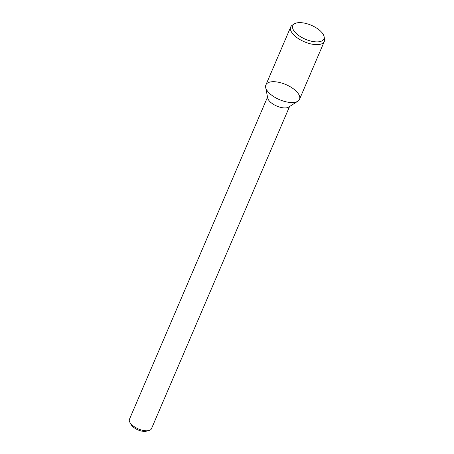 <?xml version="1.0" encoding="UTF-8"?>
<svg xmlns="http://www.w3.org/2000/svg" width="454" height="454" viewBox="0 0 454 454"><rect width="100%" height="100%" fill="white"/><g stroke="black" fill="none" stroke-linecap="round" stroke-linejoin="round"><path stroke-width="0.68" d="M267.525 97.122L129.458 419.258A11.974 5.363 23.2 0 0 129.884 422.362L131.155 424.649A9.579 4.29 23.2 0 0 142.959 431.3A9.579 4.29 23.2 0 0 146.398 431.186L148.935 430.528A11.974 5.363 23.2 0 0 151.471 428.695L289.538 106.559M129.884 422.362A11.974 5.363 23.2 0 0 144.633 430.67A11.974 5.363 23.2 0 0 148.935 430.528M265.669 87.401L267.695 98.024A11.974 5.363 23.2 0 0 283.012 107.808A11.974 5.363 23.2 0 0 288.772 107.053L297.864 101.197A18.291 8.189 23.2 0 0 285.924 84.592A18.291 8.189 23.2 0 0 265.669 87.401A18.291 8.189 23.2 0 0 289.067 102.349A18.291 8.189 23.2 0 0 297.864 101.197M294.34 23.869L292.348 25.152A18.291 8.189 23.2 0 0 290.696 27.019L265.885 84.915A18.291 8.189 23.2 0 0 271.804 95.272A18.291 8.189 23.2 0 0 289.067 102.349A18.291 8.189 23.2 0 0 299.515 99.33L324.326 41.433A18.291 8.189 23.2 0 0 324.542 38.948L324.099 36.626A16.912 7.57 23.2 0 0 311.336 25.299A16.912 7.57 23.2 0 0 294.34 23.869A16.912 7.57 23.2 0 0 296.61 33.8A16.912 7.57 23.2 0 0 314.242 41.711A16.912 7.57 23.2 0 0 324.099 36.626M290.696 27.019A18.291 8.189 23.2 0 0 296.621 37.381A18.291 8.189 23.2 0 0 313.879 44.458A18.291 8.189 23.2 0 0 324.326 41.433"/></g></svg>
